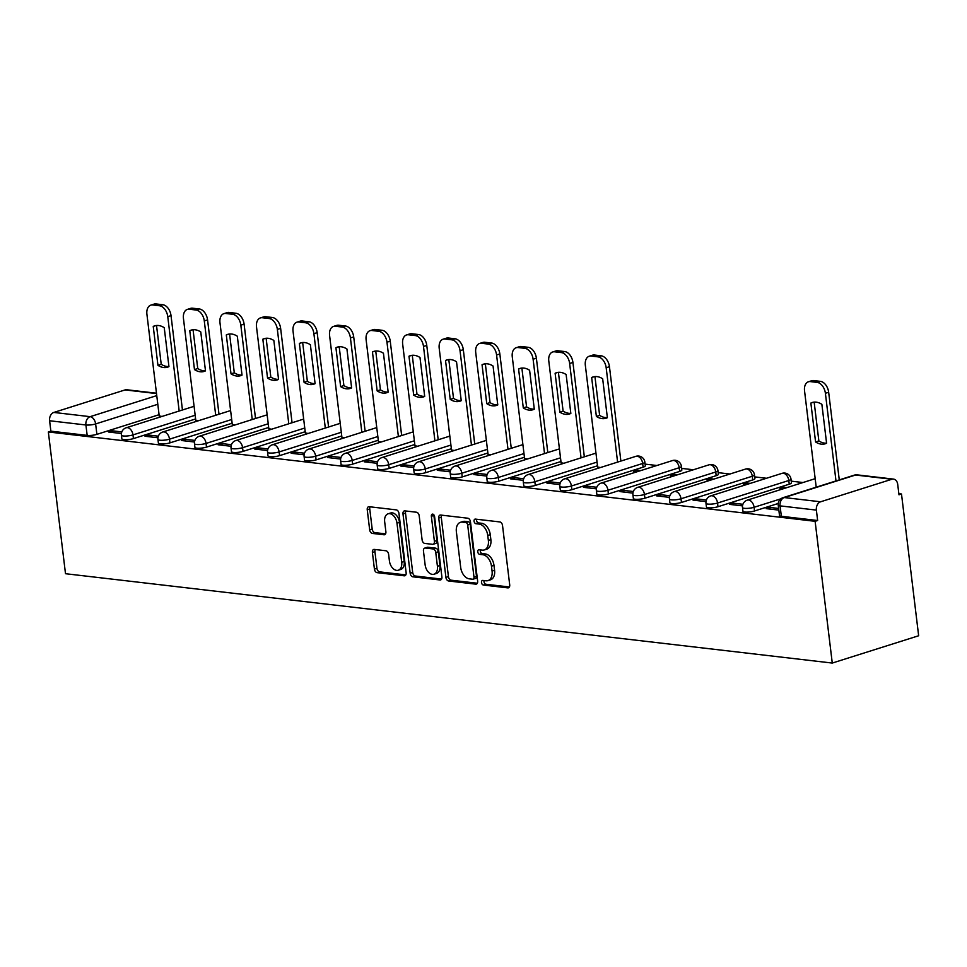<?xml version="1.0" encoding="UTF-8"?>
<svg xmlns="http://www.w3.org/2000/svg" width="967" height="967" viewBox="0 0 967 967"><rect width="100%" height="100%" fill="white"/><g stroke="black" fill="none" stroke-linecap="round" stroke-linejoin="round"><path stroke-width="1.45" d="M481.493 582.545A2.381 1.535 -107.5 0 0 483.379 585.035L507.808 587.888A3.397 2.2 -107.5 0 0 508.437 587.827A3.397 2.2 -107.5 0 0 509.706 584.854L502.526 525.504A3.397 2.2 -107.5 0 0 499.83 521.938L475.401 519.098A2.381 1.535 -107.5 0 0 474.966 519.134A2.381 1.535 -107.5 0 0 474.072 521.213A2.381 1.535 -107.5 0 0 475.957 523.715L479.124 524.078A10.879 7.035 -107.5 0 1 487.755 535.488L488.359 540.432A10.879 7.035 -107.5 0 1 484.274 549.945A10.879 7.035 -107.5 0 1 482.279 550.126L479.112 549.764A2.381 1.535 -107.5 0 0 478.677 549.8A2.381 1.535 -107.5 0 0 477.783 551.879A2.381 1.535 -107.5 0 0 479.668 554.369L482.835 554.744A10.879 7.035 -107.5 0 1 491.466 566.154L492.07 571.098A10.879 7.035 -107.5 0 1 487.984 580.611A10.879 7.035 -107.5 0 1 485.99 580.792L482.823 580.418A2.381 1.535 -107.5 0 0 482.388 580.466A2.381 1.535 -107.5 0 0 481.493 582.545M484.104 580.575A2.381 1.535 -107.5 0 0 484.008 581.747A2.381 1.535 -107.5 0 0 485.905 584.237L509.391 586.981M476.683 519.243A2.381 1.535 -107.5 0 0 476.586 520.415A2.381 1.535 -107.5 0 0 478.484 522.917L481.639 523.28L479.124 524.078M480.394 549.909A2.381 1.535 -107.5 0 0 480.297 551.081A2.381 1.535 -107.5 0 0 482.195 553.583L485.349 553.946L482.835 554.744M571.848 489.689L643.115 467.17A6.926 1.475 -6.9 0 0 645.303 465.792L644.856 462.093A6.926 1.475 173.1 0 1 642.668 463.471L571.4 486.002A6.926 1.475 173.1 0 1 564.051 487.126A6.926 1.475 173.1 0 1 559.845 486.28L560.292 489.979A6.926 1.475 -6.9 0 0 564.498 490.825A6.926 1.475 -6.9 0 0 571.848 489.689L571.4 486.002A6.926 4.484 72.5 0 0 565.9 478.738A6.926 4.484 72.5 0 0 564.631 478.846A6.926 6.926 0 0 0 559.845 486.28M608.388 493.956L679.644 471.425A6.926 1.475 -6.9 0 0 681.844 470.047L681.397 466.348A6.926 1.475 173.1 0 1 679.197 467.726L607.941 490.257A6.926 1.475 173.1 0 1 600.592 491.381A6.926 1.475 173.1 0 1 596.373 490.547L596.82 494.234A6.926 1.475 -6.9 0 0 601.039 495.08A6.926 1.475 -6.9 0 0 608.388 493.956L607.941 490.257A6.926 4.484 72.5 0 0 602.441 482.992A6.926 4.484 72.5 0 0 601.16 483.101A6.926 6.926 0 0 0 596.373 490.547M644.916 498.21L716.184 475.679A6.926 1.475 -6.9 0 0 718.372 474.301L717.925 470.603A6.926 1.475 173.1 0 1 715.737 471.981L644.469 494.512A6.926 1.475 173.1 0 1 637.12 495.648A6.926 1.475 173.1 0 1 632.914 494.802L633.361 498.501A6.926 1.475 -6.9 0 0 637.567 499.335A6.926 1.475 -6.9 0 0 644.916 498.21L644.469 494.512A6.926 4.484 72.5 0 0 638.969 487.247A6.926 4.484 72.5 0 0 637.7 487.368A6.926 6.926 0 0 0 632.914 494.802M681.457 502.465L752.713 479.934A6.926 1.475 -6.9 0 0 754.913 478.556L754.465 474.87A6.926 1.475 173.1 0 1 752.266 476.248L681.01 498.767A6.926 1.475 173.1 0 1 673.661 499.903A6.926 1.475 173.1 0 1 669.442 499.057L669.889 502.755A6.926 1.475 -6.9 0 0 674.108 503.602A6.926 1.475 -6.9 0 0 681.457 502.465L681.01 498.767A6.926 4.484 72.5 0 0 675.51 491.502A6.926 4.484 72.5 0 0 674.229 491.623A6.926 6.926 0 0 0 669.442 499.057M717.985 506.72L789.253 484.201A6.926 1.475 -6.9 0 0 791.441 482.823L790.994 479.124A6.926 1.475 173.1 0 1 788.806 480.502L717.538 503.033A6.926 1.475 173.1 0 1 710.189 504.158A6.926 1.475 173.1 0 1 705.983 503.311L706.43 507.01A6.926 1.475 -6.9 0 0 710.636 507.856A6.926 1.475 -6.9 0 0 717.985 506.72L717.538 503.033A6.926 4.484 72.5 0 0 712.038 495.769A6.926 4.484 72.5 0 0 710.769 495.878A6.926 6.926 0 0 0 705.983 503.311M374.302 549.413A3.397 2.2 -107.5 0 0 373.685 549.461A3.397 2.2 -107.5 0 0 372.404 552.435L374.422 569.092A3.397 2.2 -107.5 0 0 377.118 572.657L404.242 575.812A3.397 2.2 -107.5 0 0 404.871 575.764A3.397 2.2 -107.5 0 0 406.14 572.79L398.96 513.441A3.397 2.2 -107.5 0 0 396.265 509.875L369.14 506.708A3.397 2.2 -107.5 0 0 368.512 506.768A3.397 2.2 -107.5 0 0 367.242 509.742L369.672 529.856A3.397 2.2 -107.5 0 0 372.368 533.421L383.984 534.775A3.397 2.2 -107.5 0 0 384.6 534.715A3.397 2.2 -107.5 0 0 385.881 531.741L384.673 521.769A9.09 5.887 -107.5 0 1 388.081 513.815A9.09 5.887 -107.5 0 1 396.978 523.207L401.704 562.274A9.09 5.887 -107.5 0 1 398.295 570.228A9.09 5.887 -107.5 0 1 389.399 560.836L388.613 554.333A3.397 2.2 -107.5 0 0 385.918 550.767L374.302 549.413M48.35 431.959L815.121 521.31L832.273 663.06L65.502 573.709L48.35 431.959L50.864 431.161L49.607 420.754A6.926 5.077 -83.4 0 1 53.826 412.438L125.094 389.919A6.926 5.077 -83.4 0 1 126.713 389.749L156.473 393.218M445.92 577.42A3.397 2.2 -107.5 0 0 448.615 580.986L475.74 584.153A3.397 2.2 -107.5 0 0 476.368 584.092A3.397 2.2 -107.5 0 0 477.638 581.119L470.458 521.769A3.397 2.2 -107.5 0 0 467.762 518.203L440.638 515.048A3.397 2.2 -107.5 0 0 440.009 515.097A3.397 2.2 -107.5 0 0 438.728 518.07L445.92 577.42L448.434 576.622A3.397 2.2 -107.5 0 0 451.13 580.188L477.323 583.246M439.997 579.982L412.861 576.815A3.397 2.2 -107.5 0 1 410.165 573.25L402.985 513.912A3.397 2.2 -107.5 0 1 404.266 510.939A3.397 2.2 -107.5 0 1 404.883 510.878L416.499 512.232A3.397 2.2 -107.5 0 1 419.195 515.798L422.108 539.864A3.397 2.2 -107.5 0 0 424.803 543.43L432.503 544.324A3.397 2.2 -107.5 0 0 433.131 544.276A3.397 2.2 -107.5 0 0 434.401 541.302L431.367 516.245A2.381 1.535 -107.5 0 1 432.261 514.154A2.381 1.535 -107.5 0 1 434.594 516.62L441.895 576.948A3.397 2.2 -107.5 0 1 440.614 579.922A3.397 2.2 -107.5 0 1 439.997 579.982L441.157 579.608M159.071 414.698L96.893 434.352L95.624 423.933A6.926 1.475 173.1 0 1 85.906 424.984L49.607 420.754M891.864 479.257L855.565 475.027L784.297 497.558L820.608 501.788L891.864 479.257A6.926 5.077 96.6 0 1 893.484 479.1A6.926 5.077 96.6 0 1 897.714 484.394L898.984 494.802L901.498 494.004L898.839 493.702M803.009 482.533L791.248 481.155M766.468 478.266L754.707 476.9M729.928 474.011L718.179 472.645M693.399 469.757L681.638 468.391M656.859 465.502L645.11 464.124M901.498 494.004L918.65 635.754L832.273 663.06M820.608 501.788A6.926 5.077 96.6 0 0 816.378 510.105L780.079 505.874A6.926 1.475 173.1 0 1 778.242 505.112L779.499 515.52A6.926 1.475 173.1 0 0 781.336 516.281L780.079 505.874A6.926 5.077 96.6 0 1 784.297 497.558A6.926 4.484 -107.5 0 0 783.028 497.679A6.926 6.926 0 0 0 778.242 505.112M815.121 521.31L817.635 520.512L816.378 510.105M778.64 508.449L769.913 507.433L770.107 509.089M769.913 507.433L766.13 508.63L778.846 510.105M786.884 487.622L783.741 487.259L783.899 488.565M783.741 487.259L779.958 488.456L783.113 488.818M742.91 504.291L733.373 503.178L733.578 504.834M733.373 503.178L729.589 504.375L742.523 505.874M750.356 483.367L747.201 483.004L747.358 484.31M747.201 483.004L743.43 484.189L746.572 484.564M706.381 500.036L696.832 498.924L697.038 500.58M696.832 498.924L693.061 500.108L705.983 501.619M713.815 479.112L710.66 478.738L710.83 480.055M710.66 478.738L706.889 479.934L710.044 480.309M669.841 495.769L660.304 494.657L660.497 496.325M660.304 494.657L656.52 495.853L669.454 497.364M677.287 474.857L674.132 474.483L674.289 475.8M674.132 474.483L670.349 475.679L673.503 476.042M633.312 491.514L623.763 490.402L623.969 492.058M623.763 490.402L619.992 491.599L632.914 493.11M640.746 470.591L637.591 470.228L637.749 471.545M637.591 470.228L633.82 471.425L636.963 471.787M596.772 487.259L587.235 486.147L587.428 487.803M587.235 486.147L583.452 487.344L596.385 488.843M597.642 467.049L600.434 467.532M560.244 483.004L550.694 481.892L550.9 483.548M550.694 481.892L546.923 483.089L559.845 484.588M561.114 462.794L563.894 463.278M523.703 478.75L514.166 477.638L514.359 479.294M514.166 477.638L510.383 478.822L523.304 480.333M524.573 458.539L527.366 459.011M487.163 474.483L477.625 473.371L477.831 475.039M477.625 473.371L473.854 474.567L486.776 476.078M488.045 454.272L490.825 454.756M450.634 470.228L441.085 469.116L441.29 470.772M441.085 469.116L437.314 470.313L450.235 471.823M451.504 450.018L454.297 450.501M414.094 465.973L404.557 464.861L404.75 466.517M404.557 464.861L400.773 466.058L413.707 467.557M414.976 445.763L417.756 446.246M377.565 461.718L368.016 460.606L368.222 462.262M368.016 460.606L364.245 461.803L377.166 463.302M378.435 441.508L381.228 441.992M341.025 457.464L331.488 456.351L331.681 458.007M331.488 456.351L327.704 457.536L340.638 459.047M341.895 437.253L344.687 437.725M304.496 453.197L294.947 452.085L295.153 453.753M294.947 452.085L291.176 453.281L304.097 454.792M305.367 432.986L308.147 433.47M267.956 448.942L258.419 447.83L258.612 449.486M258.419 447.83L254.635 449.026L267.557 450.537M268.826 428.732L271.618 429.215M231.427 444.687L221.878 443.575L222.084 445.231M221.878 443.575L218.107 444.772L231.028 446.27M232.298 424.477L235.078 424.96M194.887 440.432L185.35 439.32L185.543 440.976M185.35 439.32L181.566 440.517L194.488 442.016M195.757 420.222L198.549 420.705M158.346 436.177L148.809 435.065L149.015 436.721M148.809 435.065L145.026 436.25L157.959 437.761M195.6 418.953L133.422 438.607L132.975 434.908A6.926 1.475 173.1 0 1 125.625 436.044A6.926 1.475 173.1 0 1 121.419 435.198L121.866 438.897A6.926 1.475 -6.9 0 0 126.073 439.731A6.926 1.475 -6.9 0 0 133.422 438.607M232.14 423.208L169.962 442.862L169.515 439.163A6.926 1.475 173.1 0 1 162.166 440.299A6.926 1.475 173.1 0 1 157.947 439.453L158.395 443.152A6.926 1.475 -6.9 0 0 162.613 443.998A6.926 1.475 -6.9 0 0 169.962 442.862M268.681 427.462L206.491 447.117L206.044 443.43A6.926 1.475 173.1 0 1 198.694 444.554A6.926 1.475 173.1 0 1 194.488 443.708L194.935 447.407A6.926 1.475 -6.9 0 0 199.142 448.253A6.926 1.475 -6.9 0 0 206.491 447.117M305.209 431.717L243.031 451.384L242.584 447.685A6.926 1.475 173.1 0 1 235.235 448.809A6.926 1.475 173.1 0 1 231.028 447.975L231.476 451.662A6.926 1.475 -6.9 0 0 235.682 452.508A6.926 1.475 -6.9 0 0 243.031 451.384M341.75 435.984L279.572 455.638L279.125 451.94A6.926 1.475 173.1 0 1 271.763 453.076A6.926 1.475 173.1 0 1 267.557 452.23L268.004 455.916A6.926 1.475 -6.9 0 0 272.21 456.762A6.926 1.475 -6.9 0 0 279.572 455.638M378.278 440.239L316.1 459.893L315.653 456.194A6.926 1.475 173.1 0 1 308.304 457.331A6.926 1.475 173.1 0 1 304.097 456.484L304.545 460.183A6.926 1.475 -6.9 0 0 308.751 461.017A6.926 1.475 -6.9 0 0 316.1 459.893M414.819 444.494L352.641 464.148L352.193 460.449A6.926 1.475 173.1 0 1 344.844 461.585A6.926 1.475 173.1 0 1 340.626 460.739L341.073 464.438A6.926 1.475 -6.9 0 0 345.292 465.284A6.926 1.475 -6.9 0 0 352.641 464.148M451.347 448.748L389.169 468.403L388.722 464.716A6.926 1.475 173.1 0 1 381.373 465.84A6.926 1.475 173.1 0 1 377.166 464.994L377.613 468.693A6.926 1.475 -6.9 0 0 381.82 469.539A6.926 1.475 -6.9 0 0 389.169 468.403M487.888 453.003L425.71 472.67L425.262 468.971A6.926 1.475 173.1 0 1 417.913 470.095A6.926 1.475 173.1 0 1 413.695 469.261L414.142 472.948A6.926 1.475 -6.9 0 0 418.36 473.794A6.926 1.475 -6.9 0 0 425.71 472.67M524.416 457.27L462.238 476.924L461.791 473.226A6.926 1.475 173.1 0 1 454.442 474.362A6.926 1.475 173.1 0 1 450.235 473.516L450.682 477.202A6.926 1.475 -6.9 0 0 454.889 478.049A6.926 1.475 -6.9 0 0 462.238 476.924M560.957 461.525L498.779 481.179L498.331 477.48A6.926 1.475 173.1 0 1 490.982 478.617A6.926 1.475 173.1 0 1 486.776 477.771L487.223 481.469A6.926 1.475 -6.9 0 0 491.429 482.303A6.926 1.475 -6.9 0 0 498.779 481.179M597.497 465.78L535.307 485.434L534.86 481.747A6.926 1.475 173.1 0 1 527.511 482.871A6.926 1.475 173.1 0 1 523.304 482.025L523.751 485.724A6.926 1.475 -6.9 0 0 527.958 486.57A6.926 1.475 -6.9 0 0 535.307 485.434M778.23 503.481L754.526 510.975L754.079 507.288A6.926 1.475 173.1 0 1 746.729 508.412A6.926 1.475 173.1 0 1 742.511 507.566L742.958 511.265A6.926 1.475 -6.9 0 0 747.177 512.111A6.926 1.475 -6.9 0 0 754.526 510.975M121.818 431.911L112.269 430.798L108.497 431.995L121.419 433.506M159.229 415.967L162.009 416.439M112.269 430.798L112.474 432.467M50.864 431.161L87.175 435.392A6.926 1.475 -6.9 0 0 96.893 434.352M817.635 520.512L781.336 516.281M487.984 580.611L490.511 579.813A10.879 7.035 -107.5 0 0 494.584 570.3L492.07 571.098M485.349 553.946A10.879 7.035 -107.5 0 1 493.98 565.357L494.584 570.3M484.274 549.945L486.8 549.147A10.879 7.035 -107.5 0 0 490.873 539.634L488.359 540.432M481.639 523.28A10.879 7.035 -107.5 0 1 490.269 534.691L490.873 539.634M441.568 515.157A3.397 2.2 -107.5 0 0 441.254 517.272L448.434 576.622M472.658 579.233A2.381 1.535 -107.5 0 0 473.093 579.197A2.381 1.535 -107.5 0 0 473.987 577.118L467.677 525.021A2.381 1.535 -107.5 0 0 465.792 522.531L462.456 522.132A10.879 7.035 -107.5 0 0 460.449 522.313A10.879 7.035 -107.5 0 0 456.376 531.826L460.691 567.436A10.879 7.035 -107.5 0 0 469.321 578.846L472.658 579.233M475.172 578.435A2.381 1.535 -107.5 0 0 475.607 578.399A2.381 1.535 -107.5 0 0 476.501 576.32L473.987 577.118M460.449 522.313L462.975 521.515A10.879 7.035 -107.5 0 1 464.97 521.346L468.306 521.733A2.381 1.535 -107.5 0 1 470.192 524.223L476.501 576.32M441.581 579.076L415.387 576.03L412.861 576.815M405.826 510.987A3.397 2.2 -107.5 0 0 405.499 513.114L412.691 572.464A3.397 2.2 -107.5 0 0 415.387 576.03M433.131 544.276L435.646 543.478A3.397 2.2 -107.5 0 0 436.927 540.505L433.893 515.447L431.367 516.245M425.129 564.837A9.09 5.887 -107.5 0 0 434.014 574.229A9.09 5.887 -107.5 0 0 437.422 566.275L435.766 552.508A3.397 2.2 -107.5 0 0 433.059 548.942L425.359 548.047A3.397 2.2 -107.5 0 0 424.743 548.108A3.397 2.2 -107.5 0 0 423.461 551.069L425.129 564.837M434.014 574.229L436.54 573.431A9.09 5.887 -107.5 0 0 439.949 565.477L437.422 566.275M424.743 548.108L427.257 547.31A3.397 2.2 -107.5 0 1 427.885 547.249L435.585 548.144A3.397 2.2 -107.5 0 1 438.281 551.71L439.949 565.477M398.295 570.228L400.809 569.43A9.09 5.887 -107.5 0 0 404.218 561.476L401.704 562.274M388.081 513.815L390.595 513.018A9.09 5.887 -107.5 0 1 399.492 522.41L404.218 561.476M370.071 506.817A3.397 2.2 -107.5 0 0 369.757 508.944L372.186 529.058A3.397 2.2 -107.5 0 0 374.894 532.624L385.567 533.869M375.244 549.522A3.397 2.2 -107.5 0 0 374.93 551.649L376.937 568.294A3.397 2.2 -107.5 0 0 379.632 571.86L405.826 574.906M826.592 443.237L821.877 404.339A21.649 13.997 -107.5 0 0 812.207 402.514A21.649 13.997 -107.5 0 0 810.866 403.058L815.58 441.955A21.649 13.997 -107.5 0 0 825.25 443.78A21.649 13.997 -107.5 0 0 826.592 443.237M835.996 480.925L825.395 393.291A10.383 6.721 -107.5 0 0 817.139 382.4L810.358 381.602A10.383 6.721 -107.5 0 0 808.436 381.772A10.383 6.721 -107.5 0 0 804.544 390.861L816.208 487.187M826.58 443.14A21.649 13.997 -107.5 0 1 818.856 440.928L814.154 402.127M808.436 381.772L811.712 380.744A10.383 6.721 72.5 0 1 813.622 380.563L820.415 381.361A10.383 6.721 72.5 0 1 828.659 392.251L825.395 393.291M839.271 479.898L828.659 392.251M818.856 440.928L815.58 441.955M813.61 402.187L810.866 403.058M607.373 417.696L602.671 378.786A21.649 13.997 -107.5 0 0 592.989 376.973A21.649 13.997 -107.5 0 0 591.659 377.505L596.373 416.414A21.649 13.997 -107.5 0 0 606.043 418.24A21.649 13.997 -107.5 0 0 607.373 417.696M617.599 462.105L606.176 367.75A10.383 6.721 -107.5 0 0 597.932 356.847L591.139 356.061A10.383 6.721 -107.5 0 0 589.229 356.231A10.383 6.721 -107.5 0 0 585.337 365.321L597.666 467.206M607.361 417.599A21.649 13.997 -107.5 0 1 599.637 415.387L594.947 376.574M589.229 356.231L592.505 355.191A10.383 6.721 72.5 0 1 594.415 355.022L601.208 355.82A10.383 6.721 72.5 0 1 609.452 366.711L606.176 367.75M620.874 461.066L609.452 366.711M599.637 415.387L596.373 416.414M594.403 376.647L591.659 377.505M570.844 413.441L566.13 374.531A21.649 13.997 -107.5 0 0 556.46 372.706A21.649 13.997 -107.5 0 0 555.118 373.25L559.833 412.16A21.649 13.997 -107.5 0 0 569.503 413.985A21.649 13.997 -107.5 0 0 570.844 413.441M581.058 457.85L569.648 363.483A10.383 6.721 -107.5 0 0 561.404 352.592L554.611 351.807A10.383 6.721 -107.5 0 0 552.689 351.976A10.383 6.721 -107.5 0 0 548.797 361.066L561.126 462.951M570.832 413.332A21.649 13.997 -107.5 0 1 563.108 411.12L558.406 372.319M552.689 351.976L555.965 350.936A10.383 6.721 72.5 0 1 557.874 350.767L564.668 351.553A10.383 6.721 72.5 0 1 572.923 362.456L569.648 363.483M584.334 456.811L572.923 362.456M563.108 411.12L559.833 412.16M557.862 372.392L555.118 373.25M534.304 409.186L529.602 370.276A21.649 13.997 -107.5 0 0 519.92 368.451A21.649 13.997 -107.5 0 0 518.59 368.995L523.292 407.905A21.649 13.997 -107.5 0 0 532.974 409.73A21.649 13.997 -107.5 0 0 534.304 409.186M544.53 453.596L533.107 359.228A10.383 6.721 -107.5 0 0 524.863 348.338L518.07 347.54A10.383 6.721 -107.5 0 0 516.16 347.721A10.383 6.721 -107.5 0 0 512.268 356.799L524.597 458.696M534.292 409.077A21.649 13.997 -107.5 0 1 526.568 406.865L521.878 368.064M516.16 347.721L519.436 346.682A10.383 6.721 72.5 0 1 521.346 346.512L528.139 347.298A10.383 6.721 72.5 0 1 536.383 358.201L533.107 359.228M547.805 452.556L536.383 358.201M526.568 406.865L523.292 407.905M521.322 368.125L518.59 368.995M497.775 404.931L493.061 366.022A21.649 13.997 -107.5 0 0 483.391 364.196A21.649 13.997 -107.5 0 0 482.05 364.74L486.764 403.65A21.649 13.997 -107.5 0 0 496.434 405.463A21.649 13.997 -107.5 0 0 497.775 404.931M507.989 449.329L496.579 354.974A10.383 6.721 -107.5 0 0 488.323 344.083L481.542 343.285A10.383 6.721 -107.5 0 0 479.62 343.454A10.383 6.721 -107.5 0 0 475.728 352.544L488.057 454.442M497.751 404.822A21.649 13.997 -107.5 0 1 490.039 402.61L485.337 363.81M479.62 343.454L482.896 342.427A10.383 6.721 72.5 0 1 484.805 342.258L491.599 343.043A10.383 6.721 72.5 0 1 499.842 353.934L496.579 354.974M511.265 448.301L499.842 353.934M490.039 402.61L486.764 403.65M484.793 363.87L482.05 364.74M461.235 400.664L456.521 361.767A21.649 13.997 -107.5 0 0 446.851 359.942A21.649 13.997 -107.5 0 0 445.521 360.473L450.223 399.383A21.649 13.997 -107.5 0 0 459.905 401.208A21.649 13.997 -107.5 0 0 461.235 400.664M471.461 445.074L460.038 350.719A10.383 6.721 -107.5 0 0 451.794 339.816L445.001 339.03A10.383 6.721 -107.5 0 0 443.091 339.199A10.383 6.721 -107.5 0 0 439.199 348.289L451.529 450.175M461.223 400.568A21.649 13.997 -107.5 0 1 453.499 398.356L448.809 359.555M443.091 339.199L446.367 338.172A10.383 6.721 72.5 0 1 448.277 337.991L455.07 338.788A10.383 6.721 72.5 0 1 463.314 349.679L460.038 350.719M474.737 444.046L463.314 349.679M453.499 398.356L450.223 399.383M448.253 359.615L445.521 360.473M424.694 396.41L419.992 357.5A21.649 13.997 -107.5 0 0 410.322 355.675A21.649 13.997 -107.5 0 0 408.981 356.219L413.695 395.128A21.649 13.997 -107.5 0 0 423.365 396.953A21.649 13.997 -107.5 0 0 424.694 396.41M434.92 440.819L423.498 346.464A10.383 6.721 -107.5 0 0 415.254 335.561L408.461 334.775A10.383 6.721 -107.5 0 0 406.551 334.945A10.383 6.721 -107.5 0 0 402.659 344.034L414.988 445.92M424.682 396.313A21.649 13.997 -107.5 0 1 416.97 394.089L412.268 355.288M406.551 334.945L409.827 333.905A10.383 6.721 72.5 0 1 411.737 333.736L418.53 334.534A10.383 6.721 72.5 0 1 426.773 345.424L423.498 346.464M438.196 439.78L426.773 345.424M416.97 394.089L413.695 395.128M411.724 355.36L408.981 356.219M388.166 392.155L383.452 353.245A21.649 13.997 -107.5 0 0 373.782 351.42A21.649 13.997 -107.5 0 0 372.452 351.964L377.154 390.873A21.649 13.997 -107.5 0 0 386.824 392.699A21.649 13.997 -107.5 0 0 388.166 392.155M398.392 436.564L386.969 342.197A10.383 6.721 -107.5 0 0 378.726 331.306L371.932 330.521A10.383 6.721 -107.5 0 0 370.023 330.69A10.383 6.721 -107.5 0 0 366.118 339.78L378.46 441.665M388.154 392.046A21.649 13.997 -107.5 0 1 380.43 389.834L375.74 351.033M370.023 330.69L373.298 329.65A10.383 6.721 72.5 0 1 375.208 329.481L382.001 330.267A10.383 6.721 72.5 0 1 390.245 341.17L386.969 342.197M401.656 435.525L390.245 341.17M380.43 389.834L377.154 390.873M375.184 351.094L372.452 351.964M351.625 387.9L346.923 348.99A21.649 13.997 -107.5 0 0 337.241 347.165A21.649 13.997 -107.5 0 0 335.912 347.709L340.626 386.619A21.649 13.997 -107.5 0 0 350.296 388.444A21.649 13.997 -107.5 0 0 351.625 387.9M361.851 432.309L350.429 337.942A10.383 6.721 -107.5 0 0 342.185 327.051L335.392 326.254A10.383 6.721 -107.5 0 0 333.482 326.435A10.383 6.721 -107.5 0 0 329.59 335.513L341.919 437.41M351.613 387.791A21.649 13.997 -107.5 0 1 343.889 385.579L339.199 346.778M333.482 326.435L336.758 325.395A10.383 6.721 72.5 0 1 338.668 325.226L345.461 326.012A10.383 6.721 72.5 0 1 353.704 336.915L350.429 337.942M365.127 431.27L353.704 336.915M343.889 385.579L340.626 386.619M338.655 346.839L335.912 347.709M315.097 383.645L310.383 344.736A21.649 13.997 -107.5 0 0 300.713 342.91A21.649 13.997 -107.5 0 0 299.383 343.454L304.085 382.352A21.649 13.997 -107.5 0 0 313.755 384.177A21.649 13.997 -107.5 0 0 315.097 383.645M325.311 428.043L313.9 333.688A10.383 6.721 -107.5 0 0 305.657 322.797L298.863 321.999A10.383 6.721 -107.5 0 0 296.954 322.168A10.383 6.721 -107.5 0 0 293.049 331.258L305.379 433.156M315.085 383.536A21.649 13.997 -107.5 0 1 307.361 381.324L302.659 342.523M296.954 322.168L300.217 321.141A10.383 6.721 72.5 0 1 302.139 320.971L308.92 321.757A10.383 6.721 72.5 0 1 317.176 332.648L313.9 333.688M328.587 427.015L317.176 332.648M307.361 381.324L304.085 382.352M302.115 342.584L299.383 343.454M278.556 379.378L273.854 340.481A21.649 13.997 -107.5 0 0 264.172 338.655A21.649 13.997 -107.5 0 0 262.843 339.187L267.545 378.097A21.649 13.997 -107.5 0 0 277.227 379.922A21.649 13.997 -107.5 0 0 278.556 379.378M288.782 423.788L277.36 329.433A10.383 6.721 -107.5 0 0 269.116 318.53L262.323 317.744A10.383 6.721 -107.5 0 0 260.413 317.913A10.383 6.721 -107.5 0 0 256.521 327.003L268.85 428.889M278.544 379.282A21.649 13.997 -107.5 0 1 270.82 377.07L266.13 338.257M260.413 317.913L263.689 316.886A10.383 6.721 72.5 0 1 265.599 316.705L272.392 317.502A10.383 6.721 72.5 0 1 280.635 328.393L277.36 329.433M292.058 422.76L280.635 328.393M270.82 377.07L267.545 378.097M265.574 338.329L262.843 339.187M242.028 375.123L237.314 336.214A21.649 13.997 -107.5 0 0 227.644 334.389A21.649 13.997 -107.5 0 0 226.302 334.933L231.016 373.842A21.649 13.997 -107.5 0 0 240.686 375.667A21.649 13.997 -107.5 0 0 242.028 375.123M252.242 419.533L240.831 325.178A10.383 6.721 -107.5 0 0 232.576 314.275L225.794 313.489A10.383 6.721 -107.5 0 0 223.873 313.659A10.383 6.721 -107.5 0 0 219.98 322.748L232.31 424.634M242.016 375.027A21.649 13.997 -107.5 0 1 234.292 372.803L229.59 334.002M223.873 313.659L227.148 312.619A10.383 6.721 72.5 0 1 229.058 312.45L235.851 313.248A10.383 6.721 72.5 0 1 244.095 324.138L240.831 325.178M255.518 418.493L244.095 324.138M234.292 372.803L231.016 373.842M229.046 334.074L226.302 334.933M205.488 370.869L200.773 331.959A21.649 13.997 -107.5 0 0 191.103 330.134A21.649 13.997 -107.5 0 0 189.774 330.678L194.476 369.587A21.649 13.997 -107.5 0 0 204.158 371.413A21.649 13.997 -107.5 0 0 205.488 370.869M215.714 415.278L204.291 320.911A10.383 6.721 -107.5 0 0 196.047 310.02L189.254 309.235A10.383 6.721 -107.5 0 0 187.344 309.404A10.383 6.721 -107.5 0 0 183.452 318.481L195.781 420.379M205.475 370.76A21.649 13.997 -107.5 0 1 197.751 368.548L193.062 329.747M187.344 309.404L190.62 308.364A10.383 6.721 72.5 0 1 192.53 308.195L199.323 308.981A10.383 6.721 72.5 0 1 207.567 319.884L204.291 320.911M218.989 414.239L207.567 319.884M197.751 368.548L194.476 369.587M192.506 329.807L189.774 330.678M168.947 366.614L164.245 327.704A21.649 13.997 -107.5 0 0 154.575 325.879A21.649 13.997 -107.5 0 0 153.233 326.423L157.947 365.333A21.649 13.997 -107.5 0 0 167.617 367.158A21.649 13.997 -107.5 0 0 168.947 366.614M179.173 411.023L167.762 316.656A10.383 6.721 -107.5 0 0 159.507 305.765L152.713 304.968A10.383 6.721 -107.5 0 0 150.804 305.149A10.383 6.721 -107.5 0 0 146.911 314.227L159.241 416.124M168.935 366.505A21.649 13.997 -107.5 0 1 161.223 364.293L156.521 325.492M150.804 305.149L154.079 304.109A10.383 6.721 72.5 0 1 155.989 303.94L162.782 304.726A10.383 6.721 72.5 0 1 171.026 315.629L167.762 316.656M182.449 409.984L171.026 315.629M161.223 364.293L157.947 365.333M155.977 325.553L153.233 326.423M485.905 584.237L483.379 585.035M478.484 522.917L475.957 523.715M482.195 553.583L479.668 554.369M643.115 467.17L642.668 463.471A6.926 4.484 -107.5 0 0 637.168 456.206A6.926 4.484 72.5 0 0 635.899 456.327L564.631 478.846M679.644 471.425L679.197 467.726A6.926 4.484 -107.5 0 0 673.709 460.461A6.926 4.484 72.5 0 0 672.428 460.582L601.16 483.101M716.184 475.679L715.737 471.981A6.926 4.484 -107.5 0 0 710.237 464.716A6.926 4.484 72.5 0 0 708.968 464.837L637.7 487.368M752.713 479.934L752.266 476.248A6.926 4.484 -107.5 0 0 746.778 468.983A6.926 4.484 72.5 0 0 745.497 469.092L674.229 491.623M789.253 484.201L788.806 480.502A6.926 4.484 -107.5 0 0 783.306 473.238A6.926 4.484 72.5 0 0 782.037 473.347L710.769 495.878M157.814 404.279L95.624 423.933A6.926 4.484 72.5 0 0 90.136 416.668L156.763 395.612M156.509 393.569L125.094 389.919M53.826 412.438L90.136 416.668A6.926 5.077 96.6 0 0 85.906 424.984L87.175 435.392M195.153 415.254L132.975 434.908A6.926 4.484 72.5 0 0 127.475 427.644A6.926 4.484 72.5 0 0 126.206 427.765A6.926 6.926 0 0 0 121.419 435.198M231.693 419.509L169.515 439.163A6.926 4.484 72.5 0 0 164.015 431.911A6.926 4.484 72.5 0 0 162.746 432.019A6.926 6.926 0 0 0 157.947 439.453M268.234 423.776L206.044 443.43A6.926 4.484 72.5 0 0 200.556 436.165A6.926 4.484 72.5 0 0 199.275 436.274A6.926 6.926 0 0 0 194.488 443.708M304.762 428.03L242.584 447.685A6.926 4.484 72.5 0 0 237.084 440.42A6.926 4.484 72.5 0 0 235.815 440.529A6.926 6.926 0 0 0 231.028 447.975M341.303 432.285L279.125 451.94A6.926 4.484 72.5 0 0 273.625 444.675A6.926 4.484 72.5 0 0 272.343 444.796A6.926 6.926 0 0 0 267.557 452.23M377.831 436.54L315.653 456.194A6.926 4.484 72.5 0 0 310.153 448.93A6.926 4.484 72.5 0 0 308.884 449.051A6.926 6.926 0 0 0 304.097 456.484M414.372 440.795L352.193 460.449A6.926 4.484 72.5 0 0 346.694 453.197A6.926 4.484 72.5 0 0 345.412 453.305A6.926 6.926 0 0 0 340.626 460.739M450.9 445.062L388.722 464.716A6.926 4.484 72.5 0 0 383.222 457.451A6.926 4.484 72.5 0 0 381.953 457.56A6.926 6.926 0 0 0 377.166 464.994M487.441 449.317L425.262 468.971A6.926 4.484 72.5 0 0 419.763 461.706A6.926 4.484 72.5 0 0 418.493 461.815A6.926 6.926 0 0 0 413.695 469.261M523.981 453.571L461.791 473.226A6.926 4.484 72.5 0 0 456.303 465.961A6.926 4.484 72.5 0 0 455.022 466.082A6.926 6.926 0 0 0 450.235 473.516M560.509 457.826L498.331 477.48A6.926 4.484 72.5 0 0 492.832 470.216A6.926 4.484 72.5 0 0 491.562 470.337A6.926 6.926 0 0 0 486.776 477.771M597.05 462.081L534.86 481.747A6.926 4.484 72.5 0 0 529.372 474.483A6.926 4.484 72.5 0 0 528.091 474.592A6.926 6.926 0 0 0 523.304 482.025M780.852 498.827L754.079 507.288A6.926 4.484 72.5 0 0 748.579 500.024A6.926 4.484 72.5 0 0 747.31 500.132A6.926 6.926 0 0 0 742.511 507.566M854.296 475.148A6.926 4.484 -107.5 0 1 855.565 475.027A6.926 5.077 -83.4 0 1 857.185 474.87A6.926 6.926 0 0 0 854.296 475.148L783.028 497.679M493.98 565.357L491.466 566.154M490.269 534.691L487.755 535.488M508.98 587.513L507.808 587.888M441.254 517.272L438.728 518.07M476.912 583.778L475.74 584.153M451.13 580.188L448.615 580.986M470.192 524.223L467.677 525.021M468.306 521.733L465.792 522.531M464.97 521.346L462.456 522.132M412.691 572.464L410.165 573.25M405.499 513.114L402.985 513.912M436.927 540.505L434.401 541.302M438.281 551.71L435.766 552.508M435.585 548.144L433.059 548.942M427.885 547.249L425.359 548.047M399.492 522.41L396.978 523.207M385.144 534.4L383.984 534.775M374.894 532.624L372.368 533.421M372.186 529.058L369.672 529.856M369.757 508.944L367.242 509.742M405.415 575.45L404.242 575.812M379.632 571.86L377.118 572.657M376.937 568.294L374.422 569.092M374.93 551.649L372.404 552.435M813.622 380.563L810.358 381.602M820.415 381.361L817.139 382.4M594.415 355.022L591.139 356.061M601.208 355.82L597.932 356.847M557.874 350.767L554.611 351.807M564.668 351.553L561.404 352.592M521.346 346.512L518.07 347.54M528.139 347.298L524.863 348.338M484.805 342.258L481.542 343.285M491.599 343.043L488.323 344.083M448.277 337.991L445.001 339.03M455.07 338.788L451.794 339.816M411.737 333.736L408.461 334.775M418.53 334.534L415.254 335.561M375.208 329.481L371.932 330.521M382.001 330.267L378.726 331.306M338.668 325.226L335.392 326.254M345.461 326.012L342.185 327.051M302.139 320.971L298.863 321.999M308.92 321.757L305.657 322.797M265.599 316.705L262.323 317.744M272.392 317.502L269.116 318.53M229.058 312.45L225.794 313.489M235.851 313.248L232.576 314.275M192.53 308.195L189.254 309.235M199.323 308.981L196.047 310.02M155.989 303.94L152.713 304.968M162.782 304.726L159.507 305.765M747.31 500.132L815.169 478.677M790.994 479.124A6.926 6.926 0 0 0 782.037 473.347M754.465 474.87A6.926 6.926 0 0 0 745.497 469.092M717.925 470.603A6.926 6.926 0 0 0 708.968 464.837M681.397 466.348A6.926 6.926 0 0 0 672.428 460.582M644.856 462.093A6.926 6.926 0 0 0 635.899 456.327M528.091 474.592L595.962 453.136M491.562 470.337L559.422 448.881M455.022 466.082L522.893 444.627M418.493 461.815L486.353 440.372M381.953 457.56L449.824 436.105M345.412 453.305L413.284 431.85M308.884 449.051L376.755 427.595M272.343 444.796L340.215 423.341M235.815 440.529L303.686 419.074M199.275 436.274L267.146 414.819M162.746 432.019L230.605 410.564M126.206 427.765L194.077 406.309M893.484 479.1L857.185 474.87M475.607 578.399L473.093 579.197"/></g></svg>
